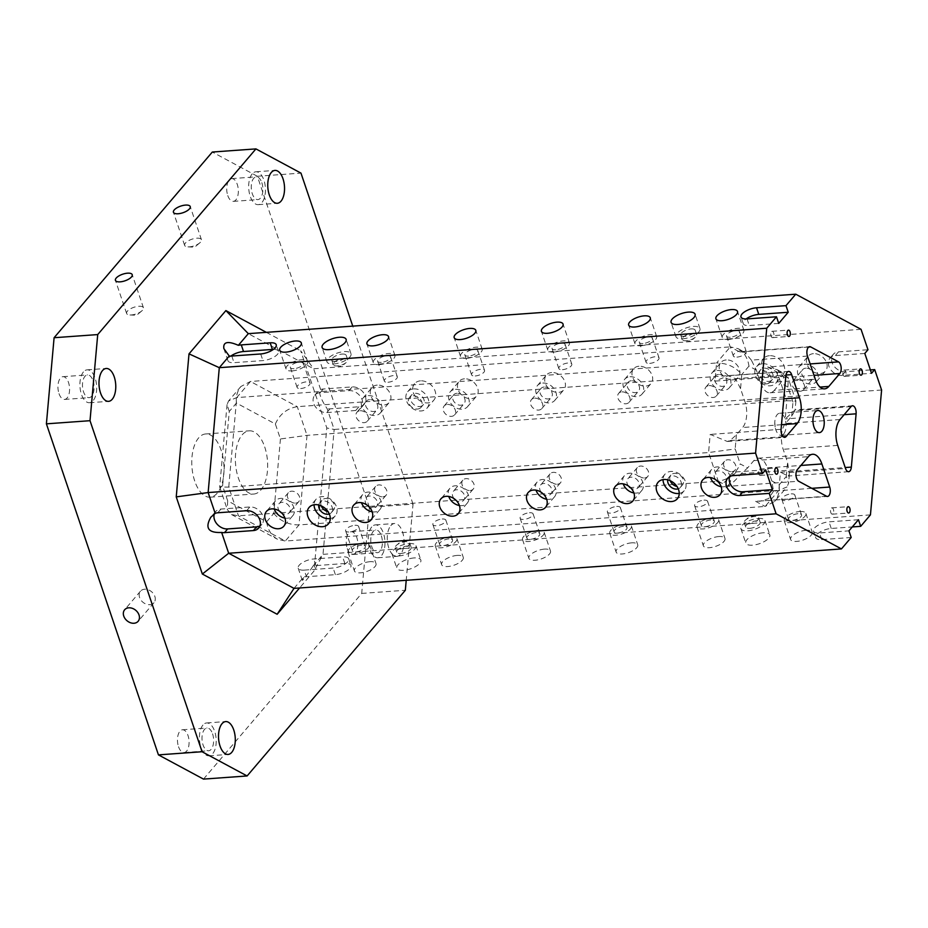 <?xml version="1.0" encoding="UTF-8"?>
<svg xmlns="http://www.w3.org/2000/svg" width="928" height="928" viewBox="0 0 928 928"><rect width="100%" height="100%" fill="white"/><g stroke="black" fill="none" stroke-linecap="round" stroke-linejoin="round"><path stroke-width="0.7" stroke-dasharray="4.64 3.48" d="M280.43 438.967L273.783 513.393L266.614 521.803L227.685 500.865L222.616 485.889L229.274 411.464L236.431 403.054L275.361 423.992L280.43 438.967L307.017 435.371L786.84 400.78L777.13 372.093L767.642 366.989L810.132 363.927M273.783 513.393C280.152 521.026 288.562 524.877 299.013 524.923L778.836 490.344L780.46 472.201L845.211 467.538M203.499 779.102L361.711 593.421L369.402 507.303L413.03 504.159L406.22 580.29M361.711 593.421L405.327 590.278M321.239 505.853A7.61 5.835 40.4 0 1 321.912 500.227A7.61 5.835 40.4 0 1 325.461 498.533A7.61 5.835 40.4 0 1 333.164 502.558A7.61 5.835 40.4 0 1 333.5 510.087A7.61 5.835 40.4 0 1 328.048 511.641M318.756 504.983A7.61 5.835 40.4 0 1 319.812 502.698A7.61 5.835 40.4 0 1 323.35 501.004A7.61 5.835 40.4 0 1 331.052 505.029A7.61 5.835 40.4 0 1 331.389 512.558A7.61 5.835 40.4 0 1 329.289 513.961M330.264 518.555A12.679 9.721 -139.6 0 0 335.24 515.852A12.679 9.721 -139.6 0 0 331.899 500.227A12.679 9.721 -139.6 0 0 315.949 499.403A12.679 9.721 -139.6 0 0 314.07 504.751M266.614 521.803C267.786 529.842 271.405 535.665 277.484 539.261L285.302 541.024L765.124 506.444L778.836 490.344L787.014 486.933L774.683 501.41L765.124 506.444L755.636 501.34L827.521 496.457M227.685 500.865L227.314 509.565L231.536 514.541L238.461 515.829L718.284 481.249L727.772 486.353L798.648 481.238M222.616 485.889L219.692 487.026L228.74 487.13L708.574 452.551L718.284 481.249C728.538 479.556 735.858 473.779 740.231 463.93L747.632 467.909L741.205 473.674C735.881 480.008 731.403 484.23 727.772 486.353M229.274 411.464L227.047 404.62L228.566 400.977L236.744 397.578L716.567 362.987L714.954 381.13L785.83 376.026M703.946 500.157A6.844 2.703 161.3 0 1 707.588 501.306A6.844 2.703 161.3 0 1 701.962 506.062A6.844 2.703 161.3 0 1 694.62 505.69A6.844 2.703 161.3 0 1 697.264 502.292A6.844 2.703 161.3 0 1 703.946 500.157M616.702 506.444A6.844 2.703 161.3 0 1 620.345 507.593A6.844 2.703 161.3 0 1 614.73 512.349A6.844 2.703 161.3 0 1 607.376 511.978A6.844 2.703 161.3 0 1 610.021 508.579A6.844 2.703 161.3 0 1 616.702 506.444M529.47 512.732A6.844 2.703 161.3 0 1 533.101 513.88A6.844 2.703 161.3 0 1 527.487 518.636A6.844 2.703 161.3 0 1 520.132 518.265A6.844 2.703 161.3 0 1 522.789 514.866A6.844 2.703 161.3 0 1 529.47 512.732M442.227 519.019A6.844 2.703 161.3 0 1 445.858 520.167A6.844 2.703 161.3 0 1 440.243 524.923A6.844 2.703 161.3 0 1 432.889 524.552A6.844 2.703 161.3 0 1 435.545 521.153A6.844 2.703 161.3 0 1 442.227 519.019M354.983 525.306A6.844 2.703 161.3 0 1 358.626 526.454A6.844 2.703 161.3 0 1 353 531.21A6.844 2.703 161.3 0 1 345.657 530.851A6.844 2.703 161.3 0 1 348.302 527.44A6.844 2.703 161.3 0 1 354.983 525.306M709.085 385.584A6.844 5.255 40.4 0 1 716.022 389.203A6.844 5.255 40.4 0 1 716.312 395.989A6.844 5.255 40.4 0 1 707.693 395.537A6.844 5.255 40.4 0 1 705.895 387.104A6.844 5.255 40.4 0 1 709.085 385.584M621.841 391.871A6.844 5.255 40.4 0 1 628.778 395.49A6.844 5.255 40.4 0 1 629.068 402.276A6.844 5.255 40.4 0 1 620.461 401.824A6.844 5.255 40.4 0 1 618.651 393.391A6.844 5.255 40.4 0 1 621.841 391.871M534.609 398.158A6.844 5.255 40.4 0 1 541.534 401.778A6.844 5.255 40.4 0 1 541.836 408.564A6.844 5.255 40.4 0 1 533.217 408.123A6.844 5.255 40.4 0 1 531.408 399.678A6.844 5.255 40.4 0 1 534.609 398.158M447.366 404.446A6.844 5.255 40.4 0 1 454.291 408.065A6.844 5.255 40.4 0 1 454.592 414.851A6.844 5.255 40.4 0 1 445.974 414.41A6.844 5.255 40.4 0 1 444.176 405.965A6.844 5.255 40.4 0 1 447.366 404.446M360.122 410.733A6.844 5.255 40.4 0 1 367.059 414.364A6.844 5.255 40.4 0 1 367.349 421.138A6.844 5.255 40.4 0 1 358.73 420.697A6.844 5.255 40.4 0 1 356.932 412.252A6.844 5.255 40.4 0 1 360.122 410.733M275.361 423.992C279.734 414.132 287.054 408.366 297.308 406.673L777.13 372.093L784.056 373.369L788.278 378.357L795.899 400.896L786.84 400.78L785.227 418.922L795.076 409.921L852.461 405.78M644.554 477.966A6.844 5.255 -139.6 0 0 647.756 476.447A6.844 5.255 -139.6 0 0 645.946 468.014A6.844 5.255 -139.6 0 0 637.327 467.573A6.844 5.255 -139.6 0 0 637.629 474.347A6.844 5.255 -139.6 0 0 644.554 477.966M557.322 484.254A6.844 5.255 -139.6 0 0 560.512 482.734A6.844 5.255 -139.6 0 0 558.702 474.301A6.844 5.255 -139.6 0 0 550.095 473.86A6.844 5.255 -139.6 0 0 550.385 480.634A6.844 5.255 -139.6 0 0 557.322 484.254M470.078 490.541A6.844 5.255 -139.6 0 0 473.268 489.021A6.844 5.255 -139.6 0 0 471.47 480.588A6.844 5.255 -139.6 0 0 462.852 480.147A6.844 5.255 -139.6 0 0 463.142 486.922A6.844 5.255 -139.6 0 0 470.078 490.541M382.835 496.828A6.844 5.255 -139.6 0 0 386.025 495.308A6.844 5.255 -139.6 0 0 384.227 486.875A6.844 5.255 -139.6 0 0 375.608 486.434A6.844 5.255 -139.6 0 0 375.91 493.209A6.844 5.255 -139.6 0 0 382.835 496.828M295.591 503.115A6.844 5.255 -139.6 0 0 298.793 501.596A6.844 5.255 -139.6 0 0 296.983 493.162A6.844 5.255 -139.6 0 0 288.364 492.722A6.844 5.255 -139.6 0 0 288.666 499.496A6.844 5.255 -139.6 0 0 295.591 503.115M236.431 403.054C235.805 396.476 237.301 390.966 240.897 386.512L250.467 381.478L730.29 346.898L716.567 362.987C727.03 363.045 735.44 366.885 741.808 374.518L740.544 388.658L744.952 401.673A19.012 9.616 85.9 0 1 742.644 427.506L736.426 434.803L730 440.58L727.332 441.473L710.187 434.408L708.574 452.551L735.162 448.943L740.231 463.93M369.402 507.303L257.358 176.262L300.974 173.118M413.03 504.159L352.768 326.122M649.693 363.393A6.844 2.703 -18.7 0 0 656.386 361.259A6.844 2.703 -18.7 0 0 659.031 357.86A6.844 2.703 -18.7 0 0 651.676 357.5A6.844 2.703 -18.7 0 0 646.062 362.245A6.844 2.703 -18.7 0 0 649.693 363.393M562.461 369.68A6.844 2.703 -18.7 0 0 569.142 367.546A6.844 2.703 -18.7 0 0 571.787 364.147A6.844 2.703 -18.7 0 0 564.444 363.788A6.844 2.703 -18.7 0 0 558.818 368.532A6.844 2.703 -18.7 0 0 562.461 369.68M475.217 375.968A6.844 2.703 -18.7 0 0 481.899 373.833A6.844 2.703 -18.7 0 0 484.544 370.434A6.844 2.703 -18.7 0 0 477.201 370.075A6.844 2.703 -18.7 0 0 471.575 374.819A6.844 2.703 -18.7 0 0 475.217 375.968M387.974 382.255A6.844 2.703 -18.7 0 0 394.655 380.12A6.844 2.703 -18.7 0 0 397.312 376.722A6.844 2.703 -18.7 0 0 389.957 376.362A6.844 2.703 -18.7 0 0 384.343 381.106A6.844 2.703 -18.7 0 0 387.974 382.255M300.73 388.542A6.844 2.703 -18.7 0 0 307.423 386.408A6.844 2.703 -18.7 0 0 310.068 383.009A6.844 2.703 -18.7 0 0 302.714 382.649A6.844 2.703 -18.7 0 0 297.099 387.394A6.844 2.703 -18.7 0 0 300.73 388.542M420.488 380.851A12.679 9.721 -139.6 0 0 414.572 383.67A12.679 9.721 -139.6 0 0 417.913 399.295A12.679 9.721 -139.6 0 0 433.863 400.107A12.679 9.721 -139.6 0 0 433.318 387.556A12.679 9.721 -139.6 0 0 420.488 380.851M769.451 355.702A12.679 9.721 -139.6 0 0 763.535 358.521A12.679 9.721 -139.6 0 0 766.876 374.135A12.679 9.721 -139.6 0 0 782.826 374.958A12.679 9.721 -139.6 0 0 782.281 362.407A12.679 9.721 -139.6 0 0 769.451 355.702M813.438 353.661A11.403 8.746 -139.6 0 0 808.114 356.201A11.403 8.746 -139.6 0 0 811.13 370.26A11.403 8.746 -139.6 0 0 825.491 370.991A11.403 8.746 -139.6 0 0 824.992 359.704A11.403 8.746 -139.6 0 0 813.438 353.661M726.206 359.948A11.403 8.746 -139.6 0 0 720.882 362.488A11.403 8.746 -139.6 0 0 723.886 376.548A11.403 8.746 -139.6 0 0 738.247 377.278A11.403 8.746 -139.6 0 0 737.748 365.992A11.403 8.746 -139.6 0 0 726.206 359.948M638.963 366.235A11.403 8.746 -139.6 0 0 633.638 368.776A11.403 8.746 -139.6 0 0 636.643 382.835A11.403 8.746 -139.6 0 0 651.004 383.566A11.403 8.746 -139.6 0 0 650.516 372.279A11.403 8.746 -139.6 0 0 638.963 366.235M551.719 372.522A11.403 8.746 -139.6 0 0 546.395 375.063A11.403 8.746 -139.6 0 0 549.399 389.122A11.403 8.746 -139.6 0 0 563.76 389.853A11.403 8.746 -139.6 0 0 563.273 378.566A11.403 8.746 -139.6 0 0 551.719 372.522M464.476 378.81A11.403 8.746 -139.6 0 0 459.151 381.35A11.403 8.746 -139.6 0 0 462.167 395.409A11.403 8.746 -139.6 0 0 476.528 396.14A11.403 8.746 -139.6 0 0 476.029 384.853A11.403 8.746 -139.6 0 0 464.476 378.81M377.232 385.097A11.403 8.746 -139.6 0 0 371.919 387.637A11.403 8.746 -139.6 0 0 374.924 401.696A11.403 8.746 -139.6 0 0 389.284 402.427A11.403 8.746 -139.6 0 0 388.786 391.14A11.403 8.746 -139.6 0 0 377.232 385.097M870.371 369.912L845.246 371.722A11.403 8.746 40.4 0 1 833.692 365.678A11.403 8.746 40.4 0 1 833.205 354.392A11.403 8.746 40.4 0 1 838.529 351.851L867.97 349.728M881.6 390.015L334.161 429.467L327.12 408.656C321.494 400.258 318.965 393.913 319.534 389.644L320.659 389.574A11.403 8.746 40.4 0 1 323.257 388.994L352.153 386.906A11.403 8.746 40.4 0 1 363.706 392.95A11.403 8.746 40.4 0 1 364.205 404.237A11.403 8.746 40.4 0 1 358.881 406.766L329.985 408.854A11.403 8.746 40.4 0 1 327.12 408.656M320.659 389.574L313.618 368.776L248.31 333.651M861.056 329.324L313.618 368.776L300.695 350.819L326.807 427.97L314.035 570.998L299.57 587.981M414.108 557.937A12.679 5 -18.7 0 0 401.731 561.881A12.679 5 -18.7 0 0 396.824 568.191A12.679 5 -18.7 0 0 410.431 568.864A12.679 5 -18.7 0 0 420.836 560.06A12.679 5 -18.7 0 0 414.108 557.937M763.071 532.788A12.679 5 -18.7 0 0 750.694 536.732A12.679 5 -18.7 0 0 745.787 543.042A12.679 5 -18.7 0 0 759.394 543.715A12.679 5 -18.7 0 0 769.799 534.911A12.679 5 -18.7 0 0 763.071 532.788M806.165 530.259A11.403 4.501 -18.7 0 0 795.018 533.82A11.403 4.501 -18.7 0 0 790.61 539.493A11.403 4.501 -18.7 0 0 802.859 540.096A11.403 4.501 -18.7 0 0 812.22 532.173A11.403 4.501 -18.7 0 0 806.165 530.259M718.922 536.546A11.403 4.501 -18.7 0 0 707.786 540.108A11.403 4.501 -18.7 0 0 703.366 545.78A11.403 4.501 -18.7 0 0 715.616 546.383A11.403 4.501 -18.7 0 0 724.977 538.46A11.403 4.501 -18.7 0 0 718.922 536.546M631.678 542.834A11.403 4.501 -18.7 0 0 620.542 546.395A11.403 4.501 -18.7 0 0 616.122 552.067A11.403 4.501 -18.7 0 0 628.372 552.67A11.403 4.501 -18.7 0 0 637.733 544.748A11.403 4.501 -18.7 0 0 631.678 542.834M544.434 549.121A11.403 4.501 -18.7 0 0 533.298 552.682A11.403 4.501 -18.7 0 0 528.89 558.354A11.403 4.501 -18.7 0 0 541.128 558.958A11.403 4.501 -18.7 0 0 550.501 551.035A11.403 4.501 -18.7 0 0 544.434 549.121M457.202 555.408A11.403 4.501 -18.7 0 0 446.055 558.969A11.403 4.501 -18.7 0 0 441.647 564.642A11.403 4.501 -18.7 0 0 453.896 565.245A11.403 4.501 -18.7 0 0 463.258 557.322A11.403 4.501 -18.7 0 0 457.202 555.408M369.959 561.695A11.403 4.501 -18.7 0 0 358.823 565.256A11.403 4.501 -18.7 0 0 354.403 570.929A11.403 4.501 -18.7 0 0 366.653 571.532A11.403 4.501 -18.7 0 0 376.014 563.609A11.403 4.501 -18.7 0 0 369.959 561.695M851.196 537.474L821.744 539.597A11.403 4.501 161.3 0 1 815.689 537.683A11.403 4.501 161.3 0 1 820.108 532.011A11.403 4.501 161.3 0 1 831.244 528.461L852.287 526.942M294.002 588.375L303.943 576.706L302.296 580.348C303.526 579.872 307.11 575.093 313.061 566.01A11.403 4.501 161.3 0 1 315.972 565.593L344.88 563.505A11.403 4.501 161.3 0 1 350.935 565.419A11.403 4.501 161.3 0 1 346.515 571.091A11.403 4.501 161.3 0 1 335.379 574.652L306.484 576.729A11.403 4.501 161.3 0 1 303.943 576.706M313.061 566.01L323.002 554.341L334.161 429.467L326.807 427.97M870.441 514.878L323.002 554.341L314.035 570.998M347.304 548.668A11.403 5.777 85.9 0 0 352.872 554.468A11.403 5.777 85.9 0 0 356.793 537.521A11.403 5.777 85.9 0 0 351.225 531.709A11.403 5.777 85.9 0 0 347.304 548.668M227.778 195.564A11.403 5.777 85.9 0 0 233.346 201.364A11.403 5.777 85.9 0 0 237.278 184.417A11.403 5.777 85.9 0 0 231.71 178.617A11.403 5.777 85.9 0 0 227.778 195.564M59.009 393.623A11.403 5.777 85.9 0 0 64.577 399.434A11.403 5.777 85.9 0 0 68.51 382.475A11.403 5.777 85.9 0 0 62.942 376.675A11.403 5.777 85.9 0 0 59.009 393.623M178.536 746.727A11.403 5.777 85.9 0 0 184.104 752.538A11.403 5.777 85.9 0 0 188.024 735.579A11.403 5.777 85.9 0 0 182.456 729.779A11.403 5.777 85.9 0 0 178.536 746.727M194.718 481.04A31.691 16.031 -94.1 0 1 205.622 433.968A31.691 16.031 -94.1 0 1 221.084 450.103A31.691 16.031 -94.1 0 1 210.18 497.176A31.691 16.031 -94.1 0 1 194.718 481.04M257.358 176.262L212.315 152.041M390.816 525.608A16.484 8.34 -94.1 0 1 394.481 523.508A16.484 8.34 -94.1 0 1 403.982 539.354A16.484 8.34 -94.1 0 1 396.848 556.382A16.484 8.34 -94.1 0 1 387.858 544.4A16.484 8.34 -94.1 0 1 390.816 525.608M266.348 332.352L300.695 350.819M264.712 446.96A31.691 16.031 -94.1 0 1 253.796 494.032A31.691 16.031 -94.1 0 1 235.526 463.582A31.691 16.031 -94.1 0 1 249.249 430.824A31.691 16.031 -94.1 0 1 264.712 446.96M811.838 488.325L773.581 491.086L771.76 480.89L767.363 467.874A19.012 9.616 85.9 0 0 758.083 458.2A19.012 9.616 85.9 0 0 753.849 460.613L747.632 467.909M767.642 366.989L777.409 369.796L783.731 377.534L780.506 383.067L774.288 390.363L820.039 387.069M807.476 356.074L751.355 360.122L756.366 370.098L760.774 383.102A19.012 9.616 85.9 0 0 770.043 392.788A19.012 9.616 85.9 0 0 774.288 390.363M851.057 406.592L794.925 410.628L791.7 416.173L785.482 423.47A19.012 9.616 85.9 0 0 783.174 449.303L787.582 462.318L789.357 474.266L788.197 476.052L780.46 472.201M791.7 416.173L792.964 402.033L795.899 400.896M771.76 480.89L779.16 484.868L786.318 476.458L788.545 483.302L787.014 486.933M792.964 402.033L787.895 387.046L788.278 378.357M773.581 491.086L768.662 498.568L759.545 501.364M779.16 484.868C779.775 491.434 778.29 496.956 774.683 501.41M751.355 360.122L744.755 352.234L739.778 352.002L730.29 346.898L738.108 348.661L744.755 352.234M756.366 370.098L748.966 366.119C747.806 358.069 744.175 352.257 738.108 348.661M740.544 388.658L735.533 378.694L728.144 375.77L714.954 381.13M729.652 476.609A11.403 8.746 40.4 0 1 730.881 474.463A11.403 8.746 40.4 0 1 736.206 471.934L765.658 469.812M670.202 480.704A7.61 5.835 40.4 0 1 670.886 475.066A7.61 5.835 40.4 0 1 674.424 473.384A7.61 5.835 40.4 0 1 682.126 477.41A7.61 5.835 40.4 0 1 682.463 484.938A7.61 5.835 40.4 0 1 677.011 486.492M284.931 518.102A11.403 8.746 -139.6 0 0 287.448 518.23A11.403 8.746 -139.6 0 0 292.772 515.701A11.403 8.746 -139.6 0 0 289.756 501.642A11.403 8.746 -139.6 0 0 275.407 500.9A11.403 8.746 -139.6 0 0 274.282 509.02M279.676 511.293A6.844 5.255 40.4 0 1 278.876 503.858A6.844 5.255 40.4 0 1 282.066 502.338A6.844 5.255 40.4 0 1 289.002 505.957A6.844 5.255 40.4 0 1 289.292 512.743A6.844 5.255 40.4 0 1 286.102 514.263A6.844 5.255 40.4 0 1 281.822 513.126M366.92 505.006A6.844 5.255 40.4 0 1 366.119 497.57A6.844 5.255 40.4 0 1 369.309 496.051A6.844 5.255 40.4 0 1 376.246 499.67A6.844 5.255 40.4 0 1 376.536 506.456A6.844 5.255 40.4 0 1 373.346 507.964A6.844 5.255 40.4 0 1 369.066 506.839M372.174 511.815A11.403 8.746 -139.6 0 0 374.692 511.943A11.403 8.746 -139.6 0 0 380.016 509.414A11.403 8.746 -139.6 0 0 377 495.355A11.403 8.746 -139.6 0 0 362.639 494.612A11.403 8.746 -139.6 0 0 361.514 502.732M214.298 513.996A11.403 8.746 40.4 0 1 215.621 511.595A11.403 8.746 40.4 0 1 220.945 509.066L249.841 506.978A11.403 8.746 40.4 0 1 261.394 513.022A11.403 8.746 40.4 0 1 261.882 524.308A11.403 8.746 40.4 0 1 259.956 525.874M399.318 549.086A7.61 2.993 -18.7 0 0 406.742 546.72A7.61 2.993 -18.7 0 0 409.689 542.926A7.61 2.993 -18.7 0 0 406.835 541.639A7.61 2.993 -18.7 0 0 396.755 545.049A7.61 2.993 -18.7 0 0 395.282 547.81A7.61 2.993 -18.7 0 0 399.318 549.086M400.815 553.494A7.61 2.993 -18.7 0 0 408.239 551.128A7.61 2.993 -18.7 0 0 411.174 547.346A7.61 2.993 -18.7 0 0 403.007 546.94A7.61 2.993 -18.7 0 0 396.766 552.218A7.61 2.993 -18.7 0 0 400.815 553.494M409.248 543.588A12.679 5 161.3 0 1 415.976 545.722A12.679 5 161.3 0 1 405.571 554.515A12.679 5 161.3 0 1 391.964 553.842A12.679 5 161.3 0 1 396.871 547.543A12.679 5 161.3 0 1 409.248 543.588M748.281 523.937A7.61 2.993 -18.7 0 0 755.705 521.559A7.61 2.993 -18.7 0 0 758.652 517.778A7.61 2.993 -18.7 0 0 755.798 516.478A7.61 2.993 -18.7 0 0 745.718 519.9A7.61 2.993 -18.7 0 0 744.244 522.661A7.61 2.993 -18.7 0 0 748.281 523.937M749.778 528.345A7.61 2.993 -18.7 0 0 757.202 525.979A7.61 2.993 -18.7 0 0 760.136 522.197A7.61 2.993 -18.7 0 0 751.982 521.791A7.61 2.993 -18.7 0 0 745.729 527.069A7.61 2.993 -18.7 0 0 749.778 528.345M758.211 518.439A12.679 5 161.3 0 1 764.939 520.573A12.679 5 161.3 0 1 754.545 529.366A12.679 5 161.3 0 1 740.927 528.693A12.679 5 161.3 0 1 745.834 522.394A12.679 5 161.3 0 1 758.211 518.439M791.19 493.87A6.844 2.703 161.3 0 1 794.82 495.018A6.844 2.703 161.3 0 1 789.206 499.774A6.844 2.703 161.3 0 1 781.852 499.403A6.844 2.703 161.3 0 1 784.508 496.004A6.844 2.703 161.3 0 1 791.19 493.87M797.918 513.729A6.844 2.703 -18.7 0 0 791.224 515.864A6.844 2.703 -18.7 0 0 788.58 519.274A6.844 2.703 -18.7 0 0 792.21 520.422A6.844 2.703 -18.7 0 0 798.904 518.288A6.844 2.703 -18.7 0 0 801.548 514.878A6.844 2.703 -18.7 0 0 797.918 513.729M799.808 511.502A11.403 4.501 161.3 0 1 805.875 513.416A11.403 4.501 161.3 0 1 796.502 521.339A11.403 4.501 161.3 0 1 784.253 520.736A11.403 4.501 161.3 0 1 788.672 515.052A11.403 4.501 161.3 0 1 799.808 511.502M710.674 520.016A6.844 2.703 -18.7 0 0 703.992 522.151A6.844 2.703 -18.7 0 0 701.336 525.561A6.844 2.703 -18.7 0 0 704.978 526.71A6.844 2.703 -18.7 0 0 711.66 524.575A6.844 2.703 -18.7 0 0 714.305 521.165A6.844 2.703 -18.7 0 0 710.674 520.016M712.565 517.789A11.403 4.501 161.3 0 1 718.632 519.703A11.403 4.501 161.3 0 1 709.27 527.626A11.403 4.501 161.3 0 1 697.021 527.023A11.403 4.501 161.3 0 1 701.429 521.35A11.403 4.501 161.3 0 1 712.565 517.789M623.43 526.304A6.844 2.703 -18.7 0 0 616.749 528.438A6.844 2.703 -18.7 0 0 614.104 531.848A6.844 2.703 -18.7 0 0 617.735 532.997A6.844 2.703 -18.7 0 0 624.416 530.862A6.844 2.703 -18.7 0 0 627.061 527.452A6.844 2.703 -18.7 0 0 623.43 526.304M625.333 524.076A11.403 4.501 161.3 0 1 631.388 525.99A11.403 4.501 161.3 0 1 622.027 533.913A11.403 4.501 161.3 0 1 609.777 533.31A11.403 4.501 161.3 0 1 614.185 527.638A11.403 4.501 161.3 0 1 625.333 524.076M536.187 532.591A6.844 2.703 -18.7 0 0 529.505 534.725A6.844 2.703 -18.7 0 0 526.86 538.136A6.844 2.703 -18.7 0 0 530.491 539.284A6.844 2.703 -18.7 0 0 537.173 537.15A6.844 2.703 -18.7 0 0 539.829 533.739A6.844 2.703 -18.7 0 0 536.187 532.591M538.089 530.364A11.403 4.501 161.3 0 1 544.144 532.278A11.403 4.501 161.3 0 1 534.783 540.2A11.403 4.501 161.3 0 1 522.534 539.597A11.403 4.501 161.3 0 1 526.953 533.925A11.403 4.501 161.3 0 1 538.089 530.364M448.943 538.878A6.844 2.703 -18.7 0 0 442.262 541.012A6.844 2.703 -18.7 0 0 439.617 544.423A6.844 2.703 -18.7 0 0 443.248 545.571A6.844 2.703 -18.7 0 0 449.941 543.437A6.844 2.703 -18.7 0 0 452.586 540.026A6.844 2.703 -18.7 0 0 448.943 538.878M450.846 536.651A11.403 4.501 161.3 0 1 456.912 538.565A11.403 4.501 161.3 0 1 447.54 546.488A11.403 4.501 161.3 0 1 435.29 545.884A11.403 4.501 161.3 0 1 439.71 540.212A11.403 4.501 161.3 0 1 450.846 536.651M361.711 545.165A6.844 2.703 -18.7 0 0 355.03 547.3A6.844 2.703 -18.7 0 0 352.373 550.71A6.844 2.703 -18.7 0 0 356.016 551.858A6.844 2.703 -18.7 0 0 362.697 549.724A6.844 2.703 -18.7 0 0 365.342 546.314A6.844 2.703 -18.7 0 0 361.711 545.165M363.602 542.938A11.403 4.501 161.3 0 1 369.669 544.852A11.403 4.501 161.3 0 1 360.308 552.775A11.403 4.501 161.3 0 1 348.058 552.172A11.403 4.501 161.3 0 1 352.466 546.499A11.403 4.501 161.3 0 1 363.602 542.938M858.446 519.715L829.006 521.838A11.403 4.501 -18.7 0 0 817.858 525.387A11.403 4.501 -18.7 0 0 813.45 531.06A11.403 4.501 -18.7 0 0 819.505 532.974L848.946 530.851M304.245 570.117L333.14 568.029A11.403 4.501 -18.7 0 0 344.276 564.479A11.403 4.501 -18.7 0 0 348.696 558.795A11.403 4.501 -18.7 0 0 342.629 556.893L313.734 558.969A11.403 4.501 -18.7 0 0 302.598 562.519A11.403 4.501 -18.7 0 0 298.178 568.203A11.403 4.501 -18.7 0 0 304.245 570.117L306.484 576.729M417.496 409.028A7.61 5.835 -139.6 0 0 421.045 407.346A7.61 5.835 -139.6 0 0 419.038 397.973A7.61 5.835 -139.6 0 0 409.468 397.474A7.61 5.835 -139.6 0 0 409.793 405.002A7.61 5.835 -139.6 0 0 417.496 409.028M419.607 406.557A7.61 5.835 -139.6 0 0 423.156 404.863A7.61 5.835 -139.6 0 0 421.15 395.49A7.61 5.835 -139.6 0 0 411.58 395.003A7.61 5.835 -139.6 0 0 411.904 402.532A7.61 5.835 -139.6 0 0 419.607 406.557M413.633 388.902A12.679 9.721 40.4 0 1 426.462 395.606A12.679 9.721 40.4 0 1 427.008 408.158A12.679 9.721 40.4 0 1 411.058 407.334A12.679 9.721 40.4 0 1 407.717 391.709A12.679 9.721 40.4 0 1 413.633 388.902M766.458 383.879A7.61 5.835 -139.6 0 0 770.008 382.197A7.61 5.835 -139.6 0 0 768.001 372.824A7.61 5.835 -139.6 0 0 758.431 372.325A7.61 5.835 -139.6 0 0 758.756 379.854A7.61 5.835 -139.6 0 0 766.458 383.879M768.57 381.408A7.61 5.835 -139.6 0 0 772.119 379.714A7.61 5.835 -139.6 0 0 770.112 370.342A7.61 5.835 -139.6 0 0 760.542 369.854A7.61 5.835 -139.6 0 0 760.867 377.383A7.61 5.835 -139.6 0 0 768.57 381.408M762.596 363.753A12.679 9.721 40.4 0 1 775.425 370.458A12.679 9.721 40.4 0 1 775.97 383.009A12.679 9.721 40.4 0 1 760.02 382.185A12.679 9.721 40.4 0 1 756.68 366.56A12.679 9.721 40.4 0 1 762.596 363.753M796.328 379.297A6.844 5.255 40.4 0 1 803.254 382.916A6.844 5.255 40.4 0 1 803.555 389.702A6.844 5.255 40.4 0 1 794.936 389.25A6.844 5.255 40.4 0 1 793.138 380.816A6.844 5.255 40.4 0 1 796.328 379.297M805.817 368.161A6.844 5.255 -139.6 0 0 802.627 369.68A6.844 5.255 -139.6 0 0 802.929 376.455A6.844 5.255 -139.6 0 0 809.854 380.074A6.844 5.255 -139.6 0 0 813.044 378.554A6.844 5.255 -139.6 0 0 812.754 371.78A6.844 5.255 -139.6 0 0 805.817 368.161M804.472 364.182A11.403 8.746 40.4 0 1 816.025 370.226A11.403 8.746 40.4 0 1 816.524 381.512A11.403 8.746 40.4 0 1 802.163 380.782A11.403 8.746 40.4 0 1 799.159 366.722A11.403 8.746 40.4 0 1 804.472 364.182M718.585 374.448A6.844 5.255 -139.6 0 0 715.384 375.968A6.844 5.255 -139.6 0 0 715.685 382.742A6.844 5.255 -139.6 0 0 722.61 386.361A6.844 5.255 -139.6 0 0 725.812 384.842A6.844 5.255 -139.6 0 0 725.51 378.067A6.844 5.255 -139.6 0 0 718.585 374.448M717.24 370.469A11.403 8.746 40.4 0 1 728.782 376.513A11.403 8.746 40.4 0 1 729.28 387.8A11.403 8.746 40.4 0 1 714.92 387.069A11.403 8.746 40.4 0 1 711.915 373.01A11.403 8.746 40.4 0 1 717.24 370.469M631.342 380.735A6.844 5.255 -139.6 0 0 628.14 382.255A6.844 5.255 -139.6 0 0 628.442 389.029A6.844 5.255 -139.6 0 0 635.378 392.648A6.844 5.255 -139.6 0 0 638.568 391.129A6.844 5.255 -139.6 0 0 638.267 384.354A6.844 5.255 -139.6 0 0 631.342 380.735M629.996 376.756A11.403 8.746 40.4 0 1 641.55 382.8A11.403 8.746 40.4 0 1 642.037 394.087A11.403 8.746 40.4 0 1 627.676 393.356A11.403 8.746 40.4 0 1 624.672 379.297A11.403 8.746 40.4 0 1 629.996 376.756M544.098 387.022A6.844 5.255 -139.6 0 0 540.908 388.542A6.844 5.255 -139.6 0 0 541.198 395.316A6.844 5.255 -139.6 0 0 548.135 398.936A6.844 5.255 -139.6 0 0 551.325 397.416A6.844 5.255 -139.6 0 0 551.035 390.642A6.844 5.255 -139.6 0 0 544.098 387.022M542.752 383.044A11.403 8.746 40.4 0 1 554.306 389.087A11.403 8.746 40.4 0 1 554.793 400.374A11.403 8.746 40.4 0 1 540.444 399.643A11.403 8.746 40.4 0 1 537.428 385.584A11.403 8.746 40.4 0 1 542.752 383.044M456.854 393.31A6.844 5.255 -139.6 0 0 453.664 394.829A6.844 5.255 -139.6 0 0 453.966 401.604A6.844 5.255 -139.6 0 0 460.891 405.223A6.844 5.255 -139.6 0 0 464.081 403.703A6.844 5.255 -139.6 0 0 463.791 396.929A6.844 5.255 -139.6 0 0 456.854 393.31M455.509 389.331A11.403 8.746 40.4 0 1 467.062 395.374A11.403 8.746 40.4 0 1 467.561 406.661A11.403 8.746 40.4 0 1 453.2 405.93A11.403 8.746 40.4 0 1 450.196 391.871A11.403 8.746 40.4 0 1 455.509 389.331M369.622 399.597A6.844 5.255 -139.6 0 0 366.421 401.116A6.844 5.255 -139.6 0 0 366.722 407.891A6.844 5.255 -139.6 0 0 373.648 411.51A6.844 5.255 -139.6 0 0 376.849 409.99A6.844 5.255 -139.6 0 0 376.548 403.216A6.844 5.255 -139.6 0 0 369.622 399.597M368.277 395.618A11.403 8.746 40.4 0 1 379.819 401.662A11.403 8.746 40.4 0 1 380.318 412.948A11.403 8.746 40.4 0 1 365.957 412.218A11.403 8.746 40.4 0 1 362.952 398.158A11.403 8.746 40.4 0 1 368.277 395.618M864.803 353.452L835.362 355.575A11.403 8.746 -139.6 0 0 830.038 358.104A11.403 8.746 -139.6 0 0 830.525 369.402A11.403 8.746 -139.6 0 0 842.079 375.434L871.531 373.311M326.818 412.566L355.714 410.489A11.403 8.746 -139.6 0 0 361.038 407.949A11.403 8.746 -139.6 0 0 360.54 396.662A11.403 8.746 -139.6 0 0 348.986 390.618L320.09 392.706A11.403 8.746 -139.6 0 0 314.766 395.235A11.403 8.746 -139.6 0 0 315.265 406.534A11.403 8.746 -139.6 0 0 326.818 412.566L329.985 408.854M343.65 358.486A7.61 2.993 161.3 0 1 347.687 359.762A7.61 2.993 161.3 0 1 346.214 362.512A7.61 2.993 161.3 0 1 336.122 365.934A7.61 2.993 161.3 0 1 333.28 364.634A7.61 2.993 161.3 0 1 336.214 360.853A7.61 2.993 161.3 0 1 343.65 358.486M342.154 354.067A7.61 2.993 161.3 0 1 346.19 355.343A7.61 2.993 161.3 0 1 339.95 360.621A7.61 2.993 161.3 0 1 331.783 360.226A7.61 2.993 161.3 0 1 334.73 356.433A7.61 2.993 161.3 0 1 342.154 354.067M333.709 363.973A12.679 5 -18.7 0 0 346.086 360.029A12.679 5 -18.7 0 0 350.993 353.719A12.679 5 -18.7 0 0 337.386 353.046A12.679 5 -18.7 0 0 326.981 361.85A12.679 5 -18.7 0 0 333.709 363.973M692.613 333.338A7.61 2.993 161.3 0 1 696.65 334.614A7.61 2.993 161.3 0 1 695.176 337.363A7.61 2.993 161.3 0 1 685.084 340.785A7.61 2.993 161.3 0 1 682.242 339.486A7.61 2.993 161.3 0 1 685.177 335.704A7.61 2.993 161.3 0 1 692.613 333.338M691.116 328.918A7.61 2.993 161.3 0 1 695.153 330.194A7.61 2.993 161.3 0 1 688.912 335.472A7.61 2.993 161.3 0 1 680.746 335.066A7.61 2.993 161.3 0 1 683.692 331.284A7.61 2.993 161.3 0 1 691.116 328.918M682.672 338.824A12.679 5 -18.7 0 0 695.049 334.869A12.679 5 -18.7 0 0 699.956 328.57A12.679 5 -18.7 0 0 686.349 327.897A12.679 5 -18.7 0 0 675.944 336.702A12.679 5 -18.7 0 0 682.672 338.824M736.936 357.106A6.844 2.703 -18.7 0 0 743.618 354.972A6.844 2.703 -18.7 0 0 746.274 351.573A6.844 2.703 -18.7 0 0 738.92 351.213A6.844 2.703 -18.7 0 0 733.306 355.958A6.844 2.703 -18.7 0 0 736.936 357.106M730.22 337.247A6.844 2.703 161.3 0 1 726.578 336.098A6.844 2.703 161.3 0 1 729.234 332.688A6.844 2.703 161.3 0 1 735.916 330.565A6.844 2.703 161.3 0 1 739.546 331.714A6.844 2.703 161.3 0 1 736.902 335.112A6.844 2.703 161.3 0 1 730.22 337.247M728.318 339.474A11.403 4.501 -18.7 0 0 739.454 335.924A11.403 4.501 -18.7 0 0 743.873 330.24A11.403 4.501 -18.7 0 0 731.624 329.637A11.403 4.501 -18.7 0 0 722.262 337.56A11.403 4.501 -18.7 0 0 728.318 339.474M642.976 343.534A6.844 2.703 161.3 0 1 639.334 342.386A6.844 2.703 161.3 0 1 641.99 338.975A6.844 2.703 161.3 0 1 648.672 336.852A6.844 2.703 161.3 0 1 652.303 338.001A6.844 2.703 161.3 0 1 649.658 341.4A6.844 2.703 161.3 0 1 642.976 343.534M641.074 345.761A11.403 4.501 -18.7 0 0 652.21 342.212A11.403 4.501 -18.7 0 0 656.63 336.528A11.403 4.501 -18.7 0 0 644.38 335.924A11.403 4.501 -18.7 0 0 635.019 343.847A11.403 4.501 -18.7 0 0 641.074 345.761M555.733 349.821A6.844 2.703 161.3 0 1 552.102 348.673A6.844 2.703 161.3 0 1 554.747 345.262A6.844 2.703 161.3 0 1 561.428 343.14A6.844 2.703 161.3 0 1 565.071 344.288A6.844 2.703 161.3 0 1 562.414 347.687A6.844 2.703 161.3 0 1 555.733 349.821M553.83 352.048A11.403 4.501 -18.7 0 0 564.978 348.499A11.403 4.501 -18.7 0 0 569.386 342.815A11.403 4.501 -18.7 0 0 557.136 342.212A11.403 4.501 -18.7 0 0 547.775 350.134A11.403 4.501 -18.7 0 0 553.83 352.048M468.489 356.108A6.844 2.703 161.3 0 1 464.858 354.96A6.844 2.703 161.3 0 1 467.503 351.55A6.844 2.703 161.3 0 1 474.185 349.427A6.844 2.703 161.3 0 1 477.827 350.575A6.844 2.703 161.3 0 1 475.171 353.974A6.844 2.703 161.3 0 1 468.489 356.108M466.598 358.336A11.403 4.501 -18.7 0 0 477.734 354.786A11.403 4.501 -18.7 0 0 482.142 349.102A11.403 4.501 -18.7 0 0 469.904 348.51A11.403 4.501 -18.7 0 0 460.532 356.422A11.403 4.501 -18.7 0 0 466.598 358.336M381.257 362.396A6.844 2.703 161.3 0 1 377.615 361.247A6.844 2.703 161.3 0 1 380.26 357.837A6.844 2.703 161.3 0 1 386.953 355.714A6.844 2.703 161.3 0 1 390.584 356.862A6.844 2.703 161.3 0 1 387.939 360.261A6.844 2.703 161.3 0 1 381.257 362.396M379.355 364.623A11.403 4.501 -18.7 0 0 390.491 361.073A11.403 4.501 -18.7 0 0 394.91 355.401A11.403 4.501 -18.7 0 0 382.661 354.798A11.403 4.501 -18.7 0 0 373.3 362.709A11.403 4.501 -18.7 0 0 379.355 364.623M294.014 368.683A6.844 2.703 161.3 0 1 290.371 367.534A6.844 2.703 161.3 0 1 293.028 364.136A6.844 2.703 161.3 0 1 299.709 362.001A6.844 2.703 161.3 0 1 303.34 363.15A6.844 2.703 161.3 0 1 300.695 366.548A6.844 2.703 161.3 0 1 294.014 368.683M292.111 370.91A11.403 4.501 -18.7 0 0 303.247 367.36A11.403 4.501 -18.7 0 0 307.667 361.688A11.403 4.501 -18.7 0 0 295.417 361.085A11.403 4.501 -18.7 0 0 286.056 368.996A11.403 4.501 -18.7 0 0 292.111 370.91M778.731 323.408L749.29 325.531A11.403 4.501 161.3 0 1 743.235 323.617A11.403 4.501 161.3 0 1 746.112 318.954M273.354 349.392A11.403 4.501 161.3 0 1 278.481 351.352A11.403 4.501 161.3 0 1 274.062 357.025A11.403 4.501 161.3 0 1 262.926 360.586L234.03 362.662A11.403 4.501 161.3 0 1 227.963 360.748A11.403 4.501 161.3 0 1 230.852 356.085M845.362 375.979A3.167 1.601 -94.1 0 1 844.654 376.385A3.167 1.601 -94.1 0 1 842.914 374.019A3.167 1.601 -94.1 0 1 842.81 372.65A3.167 1.601 -94.1 0 1 843.494 370.469A3.167 1.601 -94.1 0 1 844.19 370.063A3.167 1.601 -94.1 0 1 845.93 372.372A3.167 1.601 -94.1 0 1 845.362 375.979M833.042 513.776A3.167 1.601 -94.1 0 1 832.335 514.17A3.167 1.601 -94.1 0 1 830.595 511.804A3.167 1.601 -94.1 0 1 830.502 510.446A3.167 1.601 -94.1 0 1 831.175 508.254A3.167 1.601 -94.1 0 1 831.882 507.848A3.167 1.601 -94.1 0 1 833.611 510.156A3.167 1.601 -94.1 0 1 833.042 513.776M760.972 475.008A3.167 1.601 -94.1 0 1 760.264 475.414A3.167 1.601 -94.1 0 1 758.524 473.048A3.167 1.601 -94.1 0 1 758.431 471.679A3.167 1.601 -94.1 0 1 759.104 469.498A3.167 1.601 -94.1 0 1 759.812 469.092A3.167 1.601 -94.1 0 1 761.54 471.401A3.167 1.601 -94.1 0 1 760.972 475.008M773.291 337.224A3.167 1.601 -94.1 0 1 772.583 337.618A3.167 1.601 -94.1 0 1 770.843 335.252A3.167 1.601 -94.1 0 1 770.739 333.894A3.167 1.601 -94.1 0 1 771.423 331.702A3.167 1.601 -94.1 0 1 772.119 331.296A3.167 1.601 -94.1 0 1 773.848 333.604A3.167 1.601 -94.1 0 1 773.291 337.224M783.684 433.968A11.09 5.614 -94.1 0 1 781.214 435.371A11.09 5.614 -94.1 0 1 775.124 427.089A11.09 5.614 -94.1 0 1 774.787 422.321A11.09 5.614 -94.1 0 1 777.154 414.654A11.09 5.614 -94.1 0 1 779.624 413.25A11.09 5.614 -94.1 0 1 785.68 421.312A11.09 5.614 -94.1 0 1 783.684 433.968M154.848 596.414A8.874 6.809 40.4 0 1 153.967 602.713A8.874 6.809 40.4 0 1 146.206 604.14A8.874 6.809 40.4 0 1 139.583 597.516A8.874 6.809 40.4 0 1 140.464 591.206A8.874 6.809 40.4 0 1 148.213 589.779A8.874 6.809 40.4 0 1 154.848 596.414M196.736 238.194A8.874 3.503 161.3 0 1 201.446 239.679A8.874 3.503 161.3 0 1 199.729 242.904A8.874 3.503 161.3 0 1 189.358 246.86A8.874 3.503 161.3 0 1 187.966 246.883A8.874 3.503 161.3 0 1 184.637 245.375A8.874 3.503 161.3 0 1 188.071 240.955A8.874 3.503 161.3 0 1 196.736 238.194M138.724 306.275A8.874 3.503 161.3 0 1 143.434 307.771A8.874 3.503 161.3 0 1 141.717 310.984A8.874 3.503 161.3 0 1 131.335 314.94A8.874 3.503 161.3 0 1 129.943 314.975A8.874 3.503 161.3 0 1 126.626 313.455A8.874 3.503 161.3 0 1 130.059 309.047A8.874 3.503 161.3 0 1 138.724 306.275M371.722 526.976A16.484 8.34 85.9 0 0 368.776 545.768A16.484 8.34 85.9 0 0 377.766 557.763A16.484 8.34 85.9 0 0 384.9 540.722A16.484 8.34 85.9 0 0 375.399 524.888A16.484 8.34 85.9 0 0 371.722 526.976M381.327 535.758A11.403 5.777 -94.1 0 1 377.406 552.705A11.403 5.777 -94.1 0 1 370.829 541.743A11.403 5.777 -94.1 0 1 375.759 529.946A11.403 5.777 -94.1 0 1 381.327 535.758M252.207 173.872A16.484 8.34 85.9 0 0 249.261 192.664A16.484 8.34 85.9 0 0 258.251 204.659A16.484 8.34 85.9 0 0 265.385 187.618A16.484 8.34 85.9 0 0 255.884 171.784A16.484 8.34 85.9 0 0 252.207 173.872M261.812 182.654A11.403 5.777 -94.1 0 1 257.88 199.601A11.403 5.777 -94.1 0 1 251.302 188.639A11.403 5.777 -94.1 0 1 256.244 176.842A11.403 5.777 -94.1 0 1 261.812 182.654M83.439 371.942A16.484 8.34 85.9 0 0 80.492 390.734A16.484 8.34 85.9 0 0 89.482 402.717A16.484 8.34 85.9 0 0 96.616 385.688A16.484 8.34 85.9 0 0 87.116 369.843A16.484 8.34 85.9 0 0 83.439 371.942M93.044 380.712A11.403 5.777 -94.1 0 1 89.123 397.66A11.403 5.777 -94.1 0 1 82.534 386.698A11.403 5.777 -94.1 0 1 87.476 374.9A11.403 5.777 -94.1 0 1 93.044 380.712M202.965 725.035A16.484 8.34 85.9 0 0 200.007 743.838A16.484 8.34 85.9 0 0 208.997 755.821A16.484 8.34 85.9 0 0 216.131 738.781A16.484 8.34 85.9 0 0 206.631 722.947A16.484 8.34 85.9 0 0 202.965 725.035M212.558 733.816A11.403 5.777 -94.1 0 1 208.638 750.764A11.403 5.777 -94.1 0 1 202.06 739.802A11.403 5.777 -94.1 0 1 206.99 728.004A11.403 5.777 -94.1 0 1 212.558 733.816M454.163 498.719A6.844 5.255 40.4 0 1 453.363 491.283A6.844 5.255 40.4 0 1 456.553 489.764A6.844 5.255 40.4 0 1 463.478 493.383A6.844 5.255 40.4 0 1 463.78 500.157A6.844 5.255 40.4 0 1 460.59 501.677A6.844 5.255 40.4 0 1 456.309 500.552M459.406 505.528A11.403 8.746 -139.6 0 0 461.924 505.656A11.403 8.746 -139.6 0 0 467.248 503.127A11.403 8.746 -139.6 0 0 464.244 489.068A11.403 8.746 -139.6 0 0 449.883 488.325A11.403 8.746 -139.6 0 0 448.758 496.445M541.407 492.432A6.844 5.255 40.4 0 1 540.595 484.996A6.844 5.255 40.4 0 1 543.796 483.476A6.844 5.255 40.4 0 1 550.722 487.096A6.844 5.255 40.4 0 1 551.023 493.87A6.844 5.255 40.4 0 1 547.822 495.39A6.844 5.255 40.4 0 1 543.553 494.264M546.65 499.241A11.403 8.746 -139.6 0 0 549.167 499.368A11.403 8.746 -139.6 0 0 554.492 496.84A11.403 8.746 -139.6 0 0 551.487 482.769A11.403 8.746 -139.6 0 0 537.126 482.038A11.403 8.746 -139.6 0 0 536.001 490.158M628.639 486.144A6.844 5.255 40.4 0 1 627.838 478.709A6.844 5.255 40.4 0 1 631.028 477.189A6.844 5.255 40.4 0 1 637.965 480.808A6.844 5.255 40.4 0 1 638.255 487.583A6.844 5.255 40.4 0 1 635.065 489.102A6.844 5.255 40.4 0 1 630.785 487.977M633.894 492.954A11.403 8.746 -139.6 0 0 636.411 493.081A11.403 8.746 -139.6 0 0 641.735 490.552A11.403 8.746 -139.6 0 0 638.731 476.482A11.403 8.746 -139.6 0 0 624.37 475.751A11.403 8.746 -139.6 0 0 623.245 483.871M715.882 479.857A6.844 5.255 40.4 0 1 715.082 472.422A6.844 5.255 40.4 0 1 718.272 470.902A6.844 5.255 40.4 0 1 725.209 474.521A6.844 5.255 40.4 0 1 725.499 481.296A6.844 5.255 40.4 0 1 722.309 482.815A6.844 5.255 40.4 0 1 718.028 481.69M721.137 486.666A11.403 8.746 -139.6 0 0 723.654 486.794A11.403 8.746 -139.6 0 0 728.979 484.265A11.403 8.746 -139.6 0 0 725.963 470.194A11.403 8.746 -139.6 0 0 711.602 469.464A11.403 8.746 -139.6 0 0 710.477 477.584M731.798 471.679A6.844 5.255 -139.6 0 0 734.988 470.16A6.844 5.255 -139.6 0 0 733.19 461.726A6.844 5.255 -139.6 0 0 724.571 461.286A6.844 5.255 -139.6 0 0 724.872 468.06A6.844 5.255 -139.6 0 0 731.798 471.679M667.719 479.834A7.61 5.835 40.4 0 1 668.775 477.549A7.61 5.835 40.4 0 1 672.324 475.855A7.61 5.835 40.4 0 1 680.015 479.88A7.61 5.835 40.4 0 1 680.352 487.409A7.61 5.835 40.4 0 1 678.252 488.812M679.226 493.406A12.679 9.721 -139.6 0 0 684.203 490.703A12.679 9.721 -139.6 0 0 680.862 475.078A12.679 9.721 -139.6 0 0 664.912 474.254A12.679 9.721 -139.6 0 0 663.033 479.602M307.017 435.371L299.013 524.923L285.302 541.024L238.461 515.829L228.74 487.13L236.744 397.578L250.467 381.478L297.308 406.673L307.017 435.371M844.155 414.677L785.227 418.922M826.523 496.225L755.636 501.34M781.074 429.304L710.187 434.408M808.706 347.037L739.778 352.002M753.849 460.613L808.369 456.68M767.363 467.874L800.887 465.462M781.48 424.711L742.644 427.506M783.789 398.866L744.952 401.673M783.731 377.534L813.995 375.341M760.774 383.102L815.294 379.169M840.014 419.537L785.482 423.47M837.706 445.382L783.174 449.303M741.205 473.674L797.326 469.638M786.318 476.458L787.582 462.318M787.895 387.046L780.506 383.067M736.426 434.803L735.162 448.943M789.403 472.514L845.524 468.478M783.197 436.74L730 440.58M735.533 378.694L785.97 375.051M748.966 366.119L741.808 374.518M733.039 475.646L736.206 471.934M217.778 512.778L220.945 509.066M246.674 510.702L249.841 506.978M821.744 539.597L819.505 532.974M831.244 528.461L829.006 521.838M315.972 565.593L313.734 558.969M344.88 563.505L342.629 556.893M335.379 574.652L333.14 568.029M845.246 371.722L842.079 375.434M838.529 351.851L835.362 355.575M323.257 388.994L320.09 392.706M352.153 386.906L348.986 390.618M358.881 406.766L355.714 410.489M747.052 318.907L749.29 325.531M231.78 356.039L234.03 362.662M260.687 353.962L262.926 360.586M321.912 500.227L319.812 502.698M333.5 510.087L331.389 512.558M315.949 499.403L309.094 507.454M335.24 515.852L328.384 523.902M758.083 458.2L812.603 454.268M770.043 392.788L824.574 388.855M795.911 400.931L795.099 409.967M789.357 474.266L788.545 483.302M777.409 369.796L784.056 373.369M848.621 471.702L788.197 476.052M727.332 441.473L784.717 437.332M788.568 371.42L728.144 375.77M741.681 351.561L809.657 346.654M240.897 386.512L228.566 400.977M730.881 474.463L727.726 478.175M275.407 500.9L266.44 511.421M292.772 515.701L283.806 526.222M288.364 492.722L278.876 503.858M298.793 501.596L289.292 512.743M215.621 511.595L210.853 517.186M261.882 524.308L258.726 528.032M406.835 541.639L401.128 541.395L396.755 545.049M395.282 547.81L396.766 552.218M409.689 542.926L411.174 547.346M391.964 553.842L396.824 568.191M415.976 545.722L420.836 560.06M755.798 516.478L750.102 516.246L745.718 519.9M744.244 522.661L745.729 527.069M758.652 517.778L760.136 522.197M740.927 528.693L745.787 543.042M764.939 520.573L769.799 534.911M781.852 499.403L788.58 519.274M794.82 495.018L801.548 514.878M784.253 520.736L790.61 539.493M805.875 513.416L812.22 532.173M694.62 505.69L701.336 525.561M707.588 501.306L714.305 521.165M697.021 527.023L703.366 545.78M718.632 519.703L724.977 538.46M607.376 511.978L614.104 531.848M620.345 507.593L627.061 527.452M609.777 533.31L616.122 552.067M631.388 525.99L637.733 544.748M520.132 518.265L526.86 538.136M533.101 513.88L539.829 533.739M522.534 539.597L528.89 558.354M544.144 532.278L550.501 551.035M432.889 524.552L439.617 544.423M445.858 520.167L452.586 540.026M435.29 545.884L441.647 564.642M456.912 538.565L463.258 557.322M345.657 530.851L352.373 550.71M358.626 526.454L365.342 546.314M348.058 552.172L354.403 570.929M369.669 544.852L376.014 563.609M813.45 531.06L815.689 537.683M298.178 568.203L302.296 580.348M348.696 558.795L350.935 565.419M421.045 407.346L423.156 404.863M409.468 397.474L411.58 395.003M427.008 408.158L433.863 400.107M407.717 391.709L414.572 383.67M770.008 382.197L772.119 379.714M758.431 372.325L760.542 369.854M775.97 383.009L782.826 374.958M756.68 366.56L763.535 358.521M803.555 389.702L813.044 378.554M793.138 380.816L802.627 369.68M816.524 381.512L825.491 370.991M799.159 366.722L808.114 356.201M716.312 395.989L725.812 384.842M705.895 387.104L715.384 375.968M729.28 387.8L738.247 377.278M711.915 373.01L720.882 362.488M629.068 402.276L638.568 391.129M618.651 393.391L628.14 382.255M642.037 394.087L651.004 383.566M624.672 379.297L633.638 368.776M541.836 408.564L551.325 397.416M531.408 399.678L540.908 388.542M554.793 400.374L563.76 389.853M537.428 385.584L546.395 375.063M454.592 414.851L464.081 403.703M444.176 405.965L453.664 394.829M467.561 406.661L476.528 396.14M450.196 391.871L459.151 381.35M367.349 421.138L376.849 409.99M356.932 412.252L366.421 401.116M380.318 412.948L389.284 402.427M362.952 398.158L371.919 387.637M830.038 358.104L833.205 354.392M314.766 395.235L319.534 389.644M361.038 407.949L364.205 404.237M336.122 365.934L341.829 366.177L346.214 362.512M347.687 359.762L346.19 355.343M333.28 364.634L331.783 360.226M350.993 353.719L346.132 339.37M326.981 361.85L322.12 347.501M685.084 340.785L690.792 341.028L695.176 337.363M696.65 334.614L695.153 330.194M682.242 339.486L680.746 335.066M699.956 328.57L695.095 314.221M675.944 336.702L671.083 322.352M746.274 351.573L739.546 331.714M733.306 355.958L726.578 336.098M743.873 330.24L737.516 311.483M722.262 337.56L715.906 318.803M659.031 357.86L652.303 338.001M646.062 362.245L639.334 342.386M656.63 336.528L650.284 317.77M635.019 343.847L628.662 325.09M571.787 364.147L565.071 344.288M558.818 368.532L552.102 348.673M569.386 342.815L563.041 324.058M547.775 350.134L541.43 331.377M484.544 370.434L477.827 350.575M471.575 374.819L464.858 354.96M482.142 349.102L475.797 330.345M460.532 356.422L454.186 337.664M397.312 376.722L390.584 356.862M384.343 381.106L377.615 361.247M394.91 355.401L388.554 336.632M373.3 362.709L366.943 343.952M310.068 383.009L303.34 363.15M297.099 387.394L290.371 367.534M307.667 361.688L301.322 342.919M286.056 368.996L279.699 350.239M743.235 323.617L740.985 316.993M227.963 360.748L223.857 348.603M278.481 351.352L276.231 344.729M842.81 372.65L842.914 374.019M844.654 376.385L861.01 375.202M844.19 370.063L860.558 368.88M830.502 510.446L830.595 511.804M832.335 514.17L848.702 512.998M831.882 507.848L848.238 506.676M758.431 471.679L758.524 473.048M760.264 475.414L776.62 474.231M759.812 469.092L776.168 467.909M770.739 333.894L770.843 335.252M772.583 337.618L788.939 336.446M772.119 331.296L788.487 330.124M774.787 422.321L775.124 427.089M781.214 435.371L819.389 432.622M779.624 413.25L817.788 410.501M140.464 591.206L124.642 609.777M153.967 602.713L138.144 621.284M187.966 246.883L194.613 247.173L199.729 242.904M201.446 239.679L190.24 206.584M184.637 245.375L173.432 212.268M129.943 314.975L136.602 315.253L141.717 310.984M143.434 307.771L132.228 274.665M126.626 313.455L115.42 280.349M377.766 557.763L396.848 556.382M375.399 524.888L394.481 523.508M352.872 554.468L377.406 552.705M351.225 531.709L375.759 529.946M258.251 204.659L277.333 203.278M255.884 171.784L274.966 170.416M233.346 201.364L257.88 199.601M231.71 178.617L256.244 176.842M89.482 402.717L108.564 401.348M87.116 369.843L106.198 368.474M64.577 399.434L89.123 397.66M62.942 376.675L87.476 374.9M208.997 755.821L228.079 754.441M206.631 722.947L225.713 721.578M184.104 752.538L208.638 750.764M182.456 729.779L206.99 728.004M210.18 497.176L253.796 494.032M205.622 433.968L249.249 430.824M231.536 514.541L277.484 539.261M219.692 487.026L227.314 509.565M227.047 404.62L219.681 486.98M362.639 494.612L353.672 505.134M380.016 509.414L371.049 519.935M375.608 486.434L366.119 497.57M386.025 495.308L376.536 506.456M449.883 488.325L440.916 498.846M467.248 503.127L458.281 513.648M462.852 480.147L453.363 491.283M473.268 489.021L463.78 500.157M537.126 482.038L528.16 492.559M554.492 496.84L545.525 507.361M550.095 473.86L540.595 484.996M560.512 482.734L551.023 493.87M624.37 475.751L615.403 486.272M641.735 490.552L632.768 501.074M637.327 467.573L627.838 478.709M647.756 476.447L638.255 487.583M711.602 469.464L702.635 479.985M728.979 484.265L720.012 494.786M724.571 461.286L715.082 472.422M734.988 470.16L725.499 481.296M664.912 474.254L658.056 482.305M684.203 490.703L677.347 498.754M670.886 475.066L668.775 477.549M682.463 484.938L680.352 487.409"/><path stroke-width="1.39" d="M856.103 413.818L851.347 467.097A6.334 3.202 85.9 0 1 848.621 471.702A6.334 3.202 85.9 0 1 845.524 468.478L837.706 445.382A19.012 9.616 85.9 0 1 840.014 419.537L851.057 406.592A6.334 3.202 85.9 0 1 852.461 405.78A6.334 3.202 85.9 0 1 856.103 413.818L844.155 414.677M406.22 580.29L405.327 590.278L247.115 775.959L202.072 751.738L90.016 420.697L97.718 334.579L255.931 148.898L300.974 173.118L352.768 326.122M328.048 511.641A7.61 5.835 40.4 0 1 321.239 505.853M329.289 513.961A7.61 5.835 40.4 0 1 321.807 512.07A7.61 5.835 40.4 0 1 318.756 504.983M314.07 504.751A12.679 9.721 -139.6 0 0 329.336 518.659A12.679 9.721 -139.6 0 0 330.264 518.555M322.48 526.71A12.679 9.721 40.4 0 1 309.639 520.005A12.679 9.721 40.4 0 1 309.094 507.454A12.679 9.721 40.4 0 1 325.044 508.277A12.679 9.721 40.4 0 1 328.384 523.902A12.679 9.721 40.4 0 1 322.48 526.71M829.702 487.038A6.334 3.202 85.9 0 1 827.521 496.457A6.334 3.202 85.9 0 1 826.523 496.225L798.648 481.238A6.334 3.202 85.9 0 1 796.05 475.902A6.334 3.202 85.9 0 1 797.326 469.638L808.369 456.68A19.012 9.616 85.9 0 1 812.603 454.268A19.012 9.616 85.9 0 1 821.883 463.942L829.702 487.038L811.838 488.325M799.472 397.741A19.012 9.616 85.9 0 1 797.164 423.574L786.12 436.531A6.334 3.202 85.9 0 1 784.717 437.332A6.334 3.202 85.9 0 1 781.074 429.304L785.83 376.026A6.334 3.202 85.9 0 1 788.568 371.42A6.334 3.202 85.9 0 1 791.654 374.645L799.472 397.741L783.789 398.866M810.654 346.886L838.529 361.874A6.334 3.202 85.9 0 1 841.128 367.221A6.334 3.202 85.9 0 1 839.852 373.485L828.808 386.442A19.012 9.616 85.9 0 1 824.574 388.855A19.012 9.616 85.9 0 1 815.294 379.169L807.476 356.074A6.334 3.202 85.9 0 1 809.657 346.654A6.334 3.202 85.9 0 1 810.654 346.886L808.706 347.037M746.112 318.954A11.403 4.501 161.3 0 1 758.779 314.383L788.232 312.26L785.981 305.648L795.748 294.199L861.056 329.324L867.97 349.728L864.803 353.452L871.531 373.311L874.686 369.599L881.6 390.015L870.441 514.878L860.685 526.338L858.446 519.715L848.946 530.851L851.196 537.474L841.441 548.924L776.121 513.799L769.208 493.383L772.374 489.671L742.934 491.794A11.403 8.746 40.4 0 1 732.354 487.003A11.403 8.746 40.4 0 1 729.652 476.609M788.232 312.26L778.731 323.408L776.492 316.784L766.737 328.234L219.298 367.685L208.139 492.559L215.18 513.37L210.853 517.186C204.705 528.009 208.301 533.101 221.641 532.452A11.403 8.746 -139.6 0 0 224.506 532.637L253.402 530.561A11.403 8.746 -139.6 0 0 258.726 528.032A11.403 8.746 -139.6 0 0 258.228 516.734A11.403 8.746 -139.6 0 0 246.674 510.702L217.778 512.778A11.403 8.746 -139.6 0 0 215.18 513.37M772.374 489.671L765.658 469.812L762.491 473.524L755.578 453.108L766.737 328.234M859.85 369.286A3.167 1.601 -94.1 0 1 860.558 368.88A3.167 1.601 -94.1 0 1 862.379 371.931A3.167 1.601 -94.1 0 1 861.01 375.202A3.167 1.601 -94.1 0 1 859.282 372.894A3.167 1.601 -94.1 0 1 859.85 369.286M847.531 507.071A3.167 1.601 -94.1 0 1 848.238 506.676A3.167 1.601 -94.1 0 1 850.071 509.716A3.167 1.601 -94.1 0 1 848.702 512.998A3.167 1.601 -94.1 0 1 846.962 510.69A3.167 1.601 -94.1 0 1 847.531 507.071M775.46 468.315A3.167 1.601 -94.1 0 1 776.168 467.909A3.167 1.601 -94.1 0 1 778 470.96A3.167 1.601 -94.1 0 1 776.62 474.231A3.167 1.601 -94.1 0 1 774.892 471.934A3.167 1.601 -94.1 0 1 775.46 468.315M787.779 330.53A3.167 1.601 -94.1 0 1 788.487 330.124A3.167 1.601 -94.1 0 1 790.308 333.164A3.167 1.601 -94.1 0 1 788.939 336.446A3.167 1.601 -94.1 0 1 787.211 334.138A3.167 1.601 -94.1 0 1 787.779 330.53M815.318 411.904A11.09 5.614 -94.1 0 1 817.788 410.501A11.09 5.614 -94.1 0 1 824.192 421.161A11.09 5.614 -94.1 0 1 819.389 432.622A11.09 5.614 -94.1 0 1 813.334 424.548A11.09 5.614 -94.1 0 1 815.318 411.904M874.686 369.599L870.371 369.912M202.35 574.038L228.682 553.25L294.002 588.375L277.159 614.266L202.35 574.038L176.239 496.886L189.01 353.858L225.887 310.59L266.348 332.352M795.748 294.199L248.31 333.651L238.368 345.32C227.789 340.75 222.952 341.852 223.857 348.603L229.239 356.016A11.403 4.501 -18.7 0 0 231.78 356.039L260.687 353.962A11.403 4.501 -18.7 0 0 271.823 350.413A11.403 4.501 -18.7 0 0 276.231 344.729A11.403 4.501 -18.7 0 0 270.176 342.815L241.28 344.903A11.403 4.501 -18.7 0 0 238.368 345.32M328.86 349.624A12.679 5 161.3 0 1 322.12 347.501A12.679 5 161.3 0 1 332.526 338.708A12.679 5 161.3 0 1 346.132 339.37A12.679 5 161.3 0 1 341.237 345.68A12.679 5 161.3 0 1 328.86 349.624M677.823 324.475A12.679 5 161.3 0 1 671.083 322.352A12.679 5 161.3 0 1 681.488 313.56A12.679 5 161.3 0 1 695.095 314.221A12.679 5 161.3 0 1 690.2 320.531A12.679 5 161.3 0 1 677.823 324.475M721.972 320.717A11.403 4.501 161.3 0 1 715.906 318.803A11.403 4.501 161.3 0 1 725.267 310.88A11.403 4.501 161.3 0 1 737.516 311.483A11.403 4.501 161.3 0 1 733.108 317.167A11.403 4.501 161.3 0 1 721.972 320.717M634.729 327.004A11.403 4.501 161.3 0 1 628.662 325.09A11.403 4.501 161.3 0 1 638.035 317.167A11.403 4.501 161.3 0 1 650.284 317.77A11.403 4.501 161.3 0 1 645.865 323.454A11.403 4.501 161.3 0 1 634.729 327.004M547.485 333.291A11.403 4.501 161.3 0 1 541.43 331.377A11.403 4.501 161.3 0 1 550.791 323.454A11.403 4.501 161.3 0 1 563.041 324.058A11.403 4.501 161.3 0 1 558.621 329.742A11.403 4.501 161.3 0 1 547.485 333.291M460.242 339.578A11.403 4.501 161.3 0 1 454.186 337.664A11.403 4.501 161.3 0 1 463.548 329.742A11.403 4.501 161.3 0 1 475.797 330.345A11.403 4.501 161.3 0 1 471.389 336.029A11.403 4.501 161.3 0 1 460.242 339.578M373.01 345.866A11.403 4.501 161.3 0 1 366.943 343.952A11.403 4.501 161.3 0 1 376.304 336.029A11.403 4.501 161.3 0 1 388.554 336.632A11.403 4.501 161.3 0 1 384.146 342.316A11.403 4.501 161.3 0 1 373.01 345.866M285.766 352.153A11.403 4.501 161.3 0 1 279.699 350.239A11.403 4.501 161.3 0 1 289.072 342.316A11.403 4.501 161.3 0 1 301.322 342.919A11.403 4.501 161.3 0 1 296.902 348.603A11.403 4.501 161.3 0 1 285.766 352.153M785.981 305.648L756.54 307.771A11.403 4.501 -18.7 0 0 745.404 311.321A11.403 4.501 -18.7 0 0 740.985 316.993A11.403 4.501 -18.7 0 0 747.052 318.907L776.492 316.784M229.239 356.016L219.298 367.685L189.01 353.858M755.578 453.108L208.139 492.559L176.239 496.886M671.443 501.561A12.679 9.721 40.4 0 1 658.602 494.856A12.679 9.721 40.4 0 1 658.056 482.305A12.679 9.721 40.4 0 1 674.006 483.128A12.679 9.721 40.4 0 1 677.347 498.754A12.679 9.721 40.4 0 1 671.443 501.561M714.688 497.315A11.403 8.746 40.4 0 1 703.134 491.283A11.403 8.746 40.4 0 1 702.635 479.985A11.403 8.746 40.4 0 1 716.996 480.716A11.403 8.746 40.4 0 1 720.012 494.786A11.403 8.746 40.4 0 1 714.688 497.315M627.444 503.602A11.403 8.746 40.4 0 1 615.89 497.57A11.403 8.746 40.4 0 1 615.403 486.272A11.403 8.746 40.4 0 1 629.764 487.014A11.403 8.746 40.4 0 1 632.768 501.074A11.403 8.746 40.4 0 1 627.444 503.602M540.2 509.89A11.403 8.746 40.4 0 1 528.658 503.858A11.403 8.746 40.4 0 1 528.16 492.559A11.403 8.746 40.4 0 1 542.52 493.302A11.403 8.746 40.4 0 1 545.525 507.361A11.403 8.746 40.4 0 1 540.2 509.89M452.968 516.177A11.403 8.746 40.4 0 1 441.415 510.145A11.403 8.746 40.4 0 1 440.916 498.846A11.403 8.746 40.4 0 1 455.277 499.589A11.403 8.746 40.4 0 1 458.281 513.648A11.403 8.746 40.4 0 1 452.968 516.177M365.725 522.464A11.403 8.746 40.4 0 1 354.171 516.432A11.403 8.746 40.4 0 1 353.672 505.134A11.403 8.746 40.4 0 1 368.033 505.876A11.403 8.746 40.4 0 1 371.049 519.935A11.403 8.746 40.4 0 1 365.725 522.464M278.481 528.751A11.403 8.746 40.4 0 1 266.928 522.719A11.403 8.746 40.4 0 1 266.44 511.421A11.403 8.746 40.4 0 1 280.801 512.163A11.403 8.746 40.4 0 1 283.806 526.222A11.403 8.746 40.4 0 1 278.481 528.751M762.491 473.524L733.039 475.646A11.403 8.746 -139.6 0 0 727.726 478.175A11.403 8.746 -139.6 0 0 728.213 489.474A11.403 8.746 -139.6 0 0 739.767 495.506L769.208 493.383M221.641 532.452L228.682 553.25L776.121 513.799M841.441 548.924L294.002 588.375M852.287 526.942L860.685 526.338M255.931 148.898L212.315 152.041L54.091 337.722L46.4 423.841L158.444 754.882L203.499 779.102L247.115 775.959M271.289 172.504A16.484 8.34 -94.1 0 1 274.966 170.416A16.484 8.34 -94.1 0 1 284.467 186.25A16.484 8.34 -94.1 0 1 277.333 203.278A16.484 8.34 -94.1 0 1 268.343 191.296A16.484 8.34 -94.1 0 1 271.289 172.504M102.521 370.562A16.484 8.34 -94.1 0 1 106.198 368.474A16.484 8.34 -94.1 0 1 115.698 384.308A16.484 8.34 -94.1 0 1 108.564 401.348A16.484 8.34 -94.1 0 1 99.574 389.354A16.484 8.34 -94.1 0 1 102.521 370.562M222.047 723.666A16.484 8.34 -94.1 0 1 225.713 721.578A16.484 8.34 -94.1 0 1 235.213 737.412A16.484 8.34 -94.1 0 1 228.079 754.441A16.484 8.34 -94.1 0 1 219.089 742.458A16.484 8.34 -94.1 0 1 222.047 723.666M299.57 587.981L277.159 614.266M123.76 616.076A8.874 6.809 40.4 0 1 124.642 609.777A8.874 6.809 40.4 0 1 135.801 610.346A8.874 6.809 40.4 0 1 138.144 621.284A8.874 6.809 40.4 0 1 130.384 622.711A8.874 6.809 40.4 0 1 123.76 616.076M158.444 754.882L202.072 751.738M90.016 420.697L46.4 423.841M178.153 213.753A8.874 3.503 161.3 0 1 173.432 212.268A8.874 3.503 161.3 0 1 180.716 206.109A8.874 3.503 161.3 0 1 190.24 206.584A8.874 3.503 161.3 0 1 186.806 210.992A8.874 3.503 161.3 0 1 178.153 213.753M120.13 281.845A8.874 3.503 161.3 0 1 115.42 280.349A8.874 3.503 161.3 0 1 122.705 274.201A8.874 3.503 161.3 0 1 132.228 274.665A8.874 3.503 161.3 0 1 128.795 279.084A8.874 3.503 161.3 0 1 120.13 281.845M54.091 337.722L97.718 334.579M248.31 333.651L225.887 310.59M677.011 486.492A7.61 5.835 40.4 0 1 670.202 480.704M274.282 509.02A11.403 8.746 -139.6 0 0 284.931 518.102M281.822 513.126A6.844 5.255 40.4 0 1 279.676 511.293M369.066 506.839A6.844 5.255 40.4 0 1 366.92 505.006M361.514 502.732A11.403 8.746 -139.6 0 0 372.174 511.815M259.956 525.874A11.403 8.746 40.4 0 1 256.569 526.849L227.662 528.925A11.403 8.746 40.4 0 1 217.198 524.262A11.403 8.746 40.4 0 1 214.298 513.996M230.852 356.085A11.403 4.501 161.3 0 1 243.519 351.526L272.414 349.438A11.403 4.501 161.3 0 1 273.354 349.392M456.309 500.552A6.844 5.255 40.4 0 1 454.163 498.719M448.758 496.445A11.403 8.746 -139.6 0 0 459.406 505.528M543.553 494.264A6.844 5.255 40.4 0 1 541.407 492.432M536.001 490.158A11.403 8.746 -139.6 0 0 546.65 499.241M630.785 487.977A6.844 5.255 40.4 0 1 628.639 486.144M623.245 483.871A11.403 8.746 -139.6 0 0 633.894 492.954M718.028 481.69A6.844 5.255 40.4 0 1 715.882 479.857M710.477 477.584A11.403 8.746 -139.6 0 0 721.137 486.666M678.252 488.812A7.61 5.835 40.4 0 1 670.77 486.922A7.61 5.835 40.4 0 1 667.719 479.834M663.033 479.602A12.679 9.721 -139.6 0 0 678.298 493.51A12.679 9.721 -139.6 0 0 679.226 493.406M845.211 467.538L851.347 467.097M810.132 363.927L838.529 361.874M800.887 465.462L821.883 463.942M797.164 423.574L781.48 424.711M813.995 375.341L839.852 373.485M820.039 387.069L828.808 386.442M786.12 436.531L783.197 436.74M785.97 375.051L791.654 374.645M739.767 495.506L742.934 491.794M224.506 532.637L227.662 528.925M253.402 530.561L256.569 526.849M756.54 307.771L758.779 314.383M241.28 344.903L243.519 351.526M270.176 342.815L272.414 349.438"/></g></svg>
